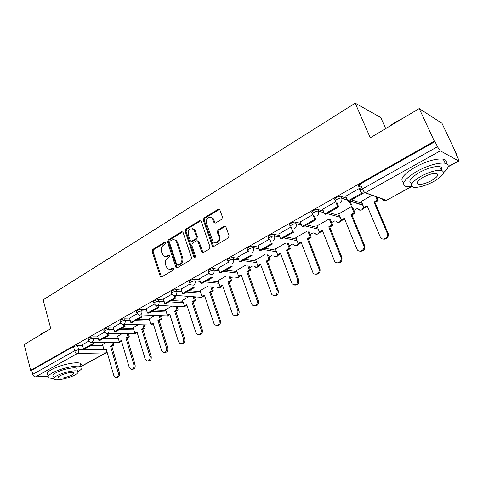 <?xml version="1.0" encoding="UTF-8"?>
<svg xmlns="http://www.w3.org/2000/svg" width="483" height="483" viewBox="0 0 483 483"><rect width="100%" height="100%" fill="white"/><g stroke="black" fill="none" stroke-linecap="round" stroke-linejoin="round"><path stroke-width="0.72" d="M165.53 242.75L164.437 242.267L152.761 249.433L152.109 251.462L160.447 276.898L161.557 276.97L173.469 270.009L173.94 268.56L173.657 268.119L172.829 268.047L169.913 269.417L167.788 268.838L166.237 266.604L165.56 264.521C164.908 261.701 165.621 259.51 167.704 257.946L169.243 257.028L169.714 255.585L168.609 255.084L167.07 256.008C165.729 256.745 164.48 256.642 163.32 255.7L161.413 251.673C160.767 248.884 161.473 246.698 163.538 245.123L165.065 244.187L165.53 242.75M221.757 219.288L222.482 217.121L219.729 209.55L218.213 209.272L204.007 217.99L203.301 220.121L212.429 246.179L213.854 246.402L228.362 237.926L229.093 235.746L225.742 226.515L224.221 226.231L218.02 229.926L217.302 232.088L218.823 236.429C220.411 240.395 215.515 244.736 213.051 241.578L206.47 223.43C204.889 219.457 209.888 215.068 212.272 218.376L214.12 222.76L215.593 223.007L221.757 219.288M30.664 370.334L24.15 344.56L50.787 328.651L43.144 299.865L355.204 103.169L370.292 137.8L419.208 108.578L434.344 141.175L30.664 370.334L31.727 370.286L32.753 374.349L74.66 350.779L78.675 349.662L103.887 349.306M183.099 232.492L182.791 231.967L181.487 231.804L168.144 239.997L167.474 242.055L176.047 267.691L177.249 267.799L190.87 259.842L191.558 257.735L183.099 232.492M185.798 229.165L199.564 220.713L200.97 220.93L201.224 221.389L210.027 246.916L209.314 249.059L203.258 252.597L201.906 252.41L197.746 240.975L196.394 240.788L192.463 243.136L191.775 245.243L195.398 255.996C195.446 257.3 194.981 257.759 193.997 257.367L185.11 231.26L185.798 229.165L186.764 229.347L200.517 220.912L199.564 220.713M361.719 187.422L358.73 186.323C357.957 185.87 358.471 185.086 360.264 183.975L362.365 188.956L437.429 146.729L440.339 150.835L458.741 161.026L458.144 158.502L455.843 153.636L456.447 153.986L441.963 123.28L419.208 108.578M113.191 342.731L114.163 342.193M128.55 334.284L129.667 333.675M144.351 325.596L145.618 324.896M160.616 316.655L162.053 315.864M177.364 307.442L178.976 306.554M194.619 297.957L196.424 296.96M212.393 288.182L214.41 287.071M230.729 278.099L232.921 276.892M249.639 267.703L252.023 266.393M269.152 256.974L271.736 255.549M289.305 245.895L292.1 244.356M310.122 234.448L313.147 232.782M331.64 222.615L334.906 220.816M353.894 210.377L357.414 208.439M376.921 197.71L377.682 197.293M456.097 154.174L456.447 153.986M385.688 128.599L380.755 117.502L355.204 103.169M434.344 141.175L435.032 141.573L437.429 146.729M31.727 370.286L73.513 346.589L77.528 345.484L82.545 345.442M91.088 345.375L102.734 345.279M48.234 376.233L35.549 376.867C34.221 376.77 33.291 375.931 32.753 374.349M104.491 332.232L97.62 336.138M122.169 333.602L117.641 336.246M120.599 323.139L113.33 327.275M138.204 324.721L133.169 327.655M137.196 313.781L129.516 318.152M154.717 315.58L149.15 318.81M154.306 304.127L146.186 308.746M171.737 306.156L165.603 309.706M171.954 294.171L163.375 299.049M189.288 296.435L182.544 300.323M190.163 283.901L181.107 289.057M207.388 286.413L199.998 290.663M208.958 273.3L199.394 278.739M226.02 276.095L217.99 280.708M228.368 262.347L218.28 268.089M245.255 265.445L236.549 270.438M248.431 251.033L237.781 257.095M265.119 254.444L255.694 259.842M269.17 239.333L257.94 245.732M285.646 243.082L275.461 248.908M290.627 227.227L278.782 233.977M306.862 231.333L295.874 237.612M312.815 214.712L300.341 221.824M328.814 219.179L316.969 225.941M335.8 201.743L322.662 209.242M352.512 207.038L351.455 206.646L338.782 213.872M360.378 188.962L359.394 188.436L345.786 196.207M371.995 195.271L361.344 201.393M334.96 199.775C332.733 199.213 338.861 195.675 340.913 196.358L346.619 198.229M351.509 199.841L362.165 203.343M312.368 213.649L312.012 212.749C309.736 212.218 315.822 208.783 317.838 209.471L323.387 211.047M328.736 212.562L339.495 215.617M290.162 226.171L289.812 225.265C287.645 224.734 293.459 221.504 295.499 222.114L300.975 223.454M306.735 224.861L317.591 227.517M268.705 238.27L268.361 237.352C266.302 236.827 271.869 233.79 273.921 234.327L279.337 235.463M285.465 236.742L296.423 239.043M247.966 249.971L247.628 249.035C245.672 248.516 251.003 245.654 253.074 246.125L258.435 247.085M264.895 248.238L275.95 250.218M227.91 261.291L227.578 260.343C227.39 258.942 229.165 258.007 232.909 257.536L238.228 258.339M244.99 259.365L256.135 261.049M208.499 272.243L208.173 271.277C207.998 269.949 209.737 269.049 213.401 268.578L218.678 269.242M225.718 270.136L236.942 271.555M189.71 282.851L189.384 281.873C189.221 280.599 190.936 279.735 194.522 279.265L199.757 279.808M207.05 280.569L218.346 281.746M171.507 293.121L171.187 292.13C171.036 290.923 172.721 290.084 176.229 289.619L181.433 290.054M188.95 290.681L200.324 291.629M153.866 303.082L153.552 302.074C153.419 300.921 155.067 300.112 158.509 299.647L163.671 299.985M171.405 300.486L182.834 301.229M136.761 312.743L136.447 311.722C136.333 310.617 137.957 309.838 141.32 309.374L146.458 309.621M154.379 310.001L165.868 310.551M120.164 322.113L119.862 321.08C119.76 320.024 121.36 319.269 124.656 318.81L129.758 318.973M137.86 319.233L149.398 319.607M104.062 331.205L103.76 330.161C103.676 329.152 105.252 328.422 108.482 327.963L113.559 328.054M121.819 328.199L133.399 328.404M88.425 340.038L88.129 338.981C88.063 338.015 89.615 337.309 92.778 336.85L97.826 336.874M106.23 336.911L117.846 336.959M88.848 341.052L82.358 344.747M106.598 342.224L102.541 344.602M359.636 186.655L358.911 184.941M435.032 141.573L360.264 183.975M165.47 256.497L168.06 256.141L167.07 256.008M169.539 255.253L168.06 256.141M169.75 269.429L172.262 269.073L171.278 268.959M173.741 268.204L172.262 269.073M165.379 242.454L153.757 249.578L153.105 251.601L161.467 277.019M182.695 231.87L169.128 240.154L168.458 242.212L177.11 267.872M170.004 241.168L169.539 242.611L176.736 264.581L177.859 265.095L179.513 264.123C181.65 262.547 182.381 260.325 181.699 257.463L176.712 242.388L175.631 240.6C174.417 239.508 173.083 239.363 171.634 240.172L170.004 241.168M177.822 265.119L178.837 265.215L177.859 265.095M174.381 239.809L176.609 240.757L177.69 242.551L182.677 257.596C183.353 260.458 182.628 262.674 180.491 264.249L178.837 265.215M200.819 220.779L200.517 220.912M197.601 240.842L199.014 241.657L203.029 252.7M186.764 229.347L186.082 231.435L194.927 257.463M194.426 230.838L193.659 229.497C189.897 227.843 188.074 229.546 188.195 234.623L190.477 240.999L191.799 241.168L195.724 238.813L196.418 236.7L194.426 230.838L195.386 231.013L194.619 229.685L192.554 228.725M191.57 241.277L192.765 241.331L191.799 241.168M195.386 231.013L197.384 236.869L196.69 238.982L192.765 241.331M211.047 217.435L213.22 218.576L215.261 223.152M215.303 242.647C218.769 242.768 220.254 240.751 219.765 236.604L218.823 236.429M225.501 226.279L218.962 230.113L218.244 232.269L219.765 236.604M219.524 209.338L204.961 218.189L204.255 220.32L213.583 246.523M106.29 349.378L104.062 349.927L106.127 348.798L113.71 375.273L115.449 377.314C117.659 377.356 118.589 375.889 118.232 372.924L119.488 372.858C119.844 375.81 118.921 377.271 116.723 377.247M113.034 342.199L113.91 345.206L112.654 345.218L110.565 346.365L111.821 346.353L119.488 372.858M113.91 345.206L111.821 346.353M93.014 342.272L93.509 344.017L92.181 344.029L83.499 348.883L82.345 344.717M92.181 344.029L91.698 342.32M93.509 344.017L84.839 348.865L83.499 348.883M110.565 346.365L118.232 372.924M112.654 345.218L111.778 342.205M104.062 349.927L102.511 344.488M121.511 341.046L119.216 341.626L121.336 340.461L129.203 367.225L130.905 369.247C133.23 369.362 134.214 367.883 133.857 364.804L135.101 364.756C135.469 367.75 134.522 369.241 132.251 369.223M128.363 333.662L129.293 336.79L128.055 336.784L125.906 337.961L127.15 337.961L135.101 364.756M129.293 336.79L127.15 337.961M108.524 333.469L109.061 335.329L107.739 335.317L98.81 340.316L97.608 336.108M107.739 335.317L107.232 333.56M109.061 335.329L100.132 340.316L98.81 340.316M125.906 337.961L133.857 364.804M128.055 336.784L127.12 333.65M119.216 341.626L117.604 336.126M137.166 332.485L136.037 333.101L134.805 333.083L136.985 331.887L145.148 358.941L146.796 360.94C149.247 361.145 150.291 359.648 149.935 356.454L151.161 356.418C151.547 359.455 150.569 360.976 148.227 360.97M144.127 324.866L145.123 328.126L143.898 328.102L141.688 329.315L142.92 329.334L151.161 356.418M145.123 328.126L142.92 329.334M124.481 324.401L125.073 326.381L123.763 326.351L114.568 331.501L113.324 327.245M123.763 326.351L123.225 324.528M125.073 326.381L115.878 331.519L114.568 331.501M141.688 329.315L149.935 356.454M143.898 328.102L142.902 324.836M134.805 333.083L133.133 327.528M153.274 323.664L152.067 324.328L150.841 324.298L153.093 323.067L161.557 350.416L163.145 352.379C165.729 352.693 166.846 351.183 166.49 347.851L167.704 347.838C168.102 350.924 167.094 352.469 164.673 352.469M160.35 315.797L161.419 319.209L160.205 319.166L157.929 320.416L159.149 320.452L167.704 347.838M161.419 319.209L159.149 320.452M140.921 315.043L141.567 317.162L140.275 317.114L130.796 322.421L129.504 318.116M140.275 317.114L139.696 315.206M141.567 317.162L132.094 322.457L130.796 322.421M157.929 320.416L166.49 347.851M160.205 319.166L159.136 315.749M150.841 324.298L149.108 318.683M169.865 314.59L168.567 315.302L167.359 315.248L169.672 313.98L178.456 341.632L179.96 343.546C182.701 343.993 183.89 342.477 183.54 338.994L184.735 338.994C185.158 342.133 184.114 343.709 181.602 343.709M177.044 306.445L178.197 310.026L177.001 309.971L174.653 311.251L175.854 311.312L184.735 338.994M178.197 310.026L175.854 311.312M157.85 305.383L158.569 307.659L157.289 307.593L147.52 313.062L146.18 308.709M157.289 307.593L156.661 305.588M158.569 307.659L148.806 313.117L147.52 313.062M174.653 311.251L183.54 338.994M177.001 309.971L175.848 306.379M167.359 315.248L165.56 309.573M186.951 305.238L185.557 305.999L184.367 305.932L186.752 304.628L195.875 332.588L197.275 334.423C200.167 335.039 201.447 333.518 201.109 329.865L202.292 329.883C202.727 333.083 201.646 334.683 199.044 334.689M194.232 296.797L195.482 300.571L194.299 300.492L191.884 301.815L193.067 301.893L202.292 329.883M195.482 300.571L193.067 301.893M175.305 295.415L176.096 297.866L174.84 297.776L164.763 303.415L163.369 299.019M174.84 297.776L174.152 295.65M176.096 297.866L166.031 303.493L164.763 303.415M191.884 301.815L201.109 329.865M194.299 300.492L193.049 296.713M184.367 305.932L182.502 300.197M39.069 335.655L42.208 333.21L47.262 330.758M45.637 331.73L39.413 335.45M78.023 371.578C81.989 369.278 83.028 367.617 81.15 366.591C77.624 364.587 60.248 368.378 52.285 372.967C48.209 375.315 47.093 377.006 48.934 378.026L53.661 378.545M80.154 366.283C81.518 364.955 81.555 363.977 80.263 363.343C76.725 361.296 59.367 365.045 51.421 369.658C47.352 372.019 46.241 373.721 48.089 374.772M53.51 376.456C52.17 375.72 52.979 374.5 55.943 372.798C61.679 369.507 74.153 366.784 76.7 368.227L77.111 369.743M74.968 374.929C78.047 373.208 78.898 371.97 77.515 371.222C74.974 369.809 62.488 372.556 56.74 375.834C53.776 377.525 52.961 378.732 54.295 379.457C56.903 380.882 69.196 378.159 74.968 374.929M60.049 375.671C58.123 376.764 57.598 377.543 58.461 378.014C61.884 378.539 66.328 377.567 71.792 375.086C73.766 373.981 74.31 373.19 73.422 372.707C69.999 372.182 65.537 373.172 60.049 375.671M388.453 126.951L395.203 122.145L403.353 118.045M401.252 119.307L395.197 122.495L389.92 126.075M443.605 172.66C449.148 167.637 449.661 164.48 445.139 163.194C438.123 162.463 428.789 165.126 417.125 171.193C404.144 179.121 400.576 184.301 406.414 186.716L412.192 186.752M440.973 169.364L441.909 168.561M446.038 163.429C446.89 161.171 445.96 159.734 443.243 159.112C436.221 158.339 426.9 160.996 415.271 167.076C403.003 174.55 399.187 179.688 403.824 182.496M411.83 183.558C407.61 181.789 410.194 178.052 419.588 172.34C427.974 167.993 434.682 166.086 439.705 166.623C441.879 167.124 442.44 168.338 441.39 170.27M433.384 181.68C443.026 176.011 445.706 172.238 441.438 170.372C436.415 169.865 429.701 171.779 421.291 176.12C411.872 181.801 409.264 185.508 413.472 187.235C418.387 187.79 425.028 185.937 433.384 181.68M423.5 177.134C417.409 180.799 415.718 183.196 418.435 184.325C421.617 184.675 425.903 183.474 431.295 180.72C437.483 177.068 439.204 174.641 436.457 173.457C433.233 173.125 428.916 174.351 423.5 177.134M417.952 183.244L417.119 183.401M204.557 295.602L203.065 296.423L201.894 296.333L204.351 294.986L213.83 323.26L215.098 325.005C218.165 325.814 219.542 324.292 219.228 320.452L220.387 320.495C220.84 323.755 219.717 325.385 217.018 325.385M211.94 286.842L213.293 290.82L212.134 290.724L209.64 292.088L210.805 292.185L220.387 320.495M213.293 290.82L210.805 292.185M182.544 293.465L183.794 293.561L194.184 287.759L192.94 287.645L182.544 293.465L181.095 289.015M209.64 292.088L219.228 320.452M212.134 290.724L210.775 286.733M201.894 296.333L199.956 290.531M222.705 285.67L221.111 286.546L219.958 286.431L222.494 285.048L232.341 313.636L233.464 315.26C236.712 316.305 238.191 314.801 237.914 310.744L239.055 310.804C239.526 314.137 238.354 315.797 235.541 315.785M230.198 276.578L231.659 280.774L230.518 280.647L227.952 282.054L229.093 282.175L239.055 310.804M231.659 280.774L229.093 282.175M200.892 283.201L202.123 283.322L212.846 277.327L211.626 277.194L200.892 283.201L199.382 278.697M227.952 282.054L237.914 310.744M230.518 280.647L229.051 276.445M219.958 286.431L217.948 280.569M241.428 275.425L239.725 276.361L238.59 276.228L241.204 274.797L251.444 303.716L252.398 305.171C255.827 306.5 257.427 305.021 257.197 300.728L258.314 300.812C258.797 304.224 257.578 305.914 254.65 305.884M249.017 265.97L250.605 270.408L249.488 270.257L246.837 271.712L247.96 271.857L258.314 300.812M250.605 270.408L247.96 271.857M219.837 272.599L221.045 272.744L232.118 266.556L230.922 266.399L219.837 272.599L218.262 268.047M246.837 271.712L257.197 300.728M249.488 270.257L247.894 265.813M238.59 276.228L236.501 270.293M260.748 264.853L258.93 265.849L257.819 265.692L260.518 264.213L271.923 294.721C275.539 296.387 277.266 294.938 277.103 290.386L278.196 290.488C278.703 293.99 277.423 295.711 274.362 295.656M268.421 255L270.16 259.703L269.061 259.534L266.326 261.031L267.431 261.2L278.196 290.488M270.16 259.703L267.431 261.2M239.405 261.647L240.588 261.822L252.029 255.429L250.858 255.241L239.405 261.647L237.769 257.047M266.326 261.031L277.103 290.386M269.061 259.534L267.322 254.813M257.819 265.692L255.64 259.697M280.695 253.937L278.751 255.006L277.665 254.819L280.454 253.291L292.088 283.877C295.874 285.942 297.733 284.547 297.673 279.699L298.736 279.832C299.255 283.424 297.914 285.175 294.715 285.091M288.448 243.631L290.349 248.654L289.281 248.455L286.455 250.007L287.53 250.2L298.736 279.832M290.349 248.654L287.53 250.2M259.625 250.333L260.79 250.538L272.617 243.927L271.47 243.71L259.625 250.333L257.922 245.678M271.47 243.71L270.015 239.809M286.455 250.007L297.673 279.699M289.281 248.455L287.373 243.42M277.665 254.819L275.407 248.751M271.38 237.968L271.223 237.545M301.301 242.665L299.225 243.8L298.168 243.589L301.048 242.007L312.936 272.635C315.055 276.324 320.67 272.629 318.931 268.651L319.963 268.814C320.495 272.515 319.088 274.302 315.725 274.169M309.108 231.852L311.215 237.244L310.171 237.014L307.248 238.614L308.299 238.837L319.963 268.814M311.215 237.244L308.299 238.837M280.538 238.632L281.674 238.868L293.906 232.027L292.789 231.78L280.538 238.632L278.757 233.923M292.789 231.78L291.128 227.451M307.248 238.614L318.931 268.651M310.171 237.014L308.063 231.611M298.168 243.589L295.813 237.449M322.596 231.013L320.386 232.22L319.36 231.979L322.336 230.349L334.502 260.965C336.416 265.191 342.815 261.496 340.913 257.234L341.916 257.421C342.459 261.249 340.968 263.06 337.436 262.867M330.432 219.614L332.775 225.44L331.767 225.181L328.748 226.835L329.762 227.088L341.916 257.421M332.775 225.44L329.762 227.088M314.566 216.239L315.936 219.717L314.856 219.433L302.171 226.527L300.317 221.757M314.856 219.433L312.954 214.633M315.936 219.717L303.276 226.793L302.171 226.527M328.748 226.835L340.913 257.234M331.767 225.181L329.418 219.342M319.36 231.979L316.902 225.772M344.62 218.962L342.26 220.248L341.264 219.976L344.343 218.292L356.871 248.944C358.513 253.503 365.516 250.146 363.735 245.618L364.701 245.835C365.088 249.711 363.482 251.486 359.877 251.166M352.481 206.966L355.077 213.238L354.105 212.943L350.978 214.657L351.962 214.941L364.623 245.636M355.077 213.238L351.962 214.941M349.921 200.795L351.696 205.076M336.748 202.045L338.758 206.966L337.708 206.646L324.57 213.993L322.638 209.169M337.708 206.646L335.721 201.785M338.758 206.966L325.639 214.295L324.57 213.993M350.978 214.657L363.663 245.412M354.105 212.943L351.503 206.658M350.718 204.768L349.209 201.121M341.264 219.976L338.71 213.697M367.406 206.495L364.894 207.865L363.934 207.557L367.122 205.812L380.181 236.833C381.787 241.198 388.7 238.354 387.42 233.82L387.209 233.18L388.139 233.434L388.344 234.068C388.386 237.89 386.629 239.55 383.079 239.043M376.577 196.901L378.159 200.608L377.223 200.282L373.987 202.051L374.929 202.371L388.139 233.434M378.159 200.608L374.929 202.371M361.942 192.669L362.395 193.755L361.387 193.399L347.772 201.013L345.75 196.128M361.387 193.399L359.316 188.479M362.395 193.755L348.804 201.351L347.772 201.013M358.754 185.104L359.364 186.559M360.294 188.762L360.849 190.073M361.387 186.637L360.674 187.036M373.987 202.051L387.209 233.18M377.223 200.282L375.635 196.569M363.934 207.557L361.272 201.206M165.343 242.412L164.437 242.267M173.693 268.15L172.829 268.047M169.497 255.205L168.609 255.084M440.339 150.835L365.293 192.735L386.291 200.234C384.377 201.049 382.934 200.578 381.962 198.827L365.136 192.82M385.09 200.626L386.684 200.228L410.804 186.897M448.17 166.563L458.421 160.984M77.528 345.484L78.675 349.662C79.013 351.364 78.614 352.626 77.485 353.447L35.549 376.867M81.078 366.331L105.771 352.898L77.485 353.447C76.181 353.308 75.233 352.415 74.66 350.779L73.513 346.589M340.974 196.376L341.692 198.115L347.331 199.95M349.843 200.765L362.86 205.003M317.838 209.471L318.52 211.192L324.069 212.749M326.961 213.558L340.159 217.259M295.499 222.114L296.151 223.81L301.627 225.132M304.851 225.911L318.237 229.141M273.921 234.327L274.555 236L279.965 237.123M283.491 237.847L297.039 240.649M253.074 246.125L253.678 247.785L259.039 248.727M262.83 249.397L276.542 251.806M232.909 257.536L233.488 259.178L238.801 259.963M242.846 260.566L256.702 262.619M213.401 268.578L213.957 270.196L219.234 270.848M223.496 271.38L237.491 273.106M194.522 279.265L195.054 280.871L200.288 281.396M204.756 281.849L218.877 283.279M176.229 289.619L176.742 291.201L181.94 291.623M186.595 291.998L200.831 293.151M158.509 299.647L158.998 301.217L164.166 301.537M168.984 301.839L183.329 302.738M141.32 309.374L141.797 310.925L146.935 311.155M151.91 311.384L166.339 312.042M124.656 318.81L125.109 320.338L130.217 320.495M135.337 320.646L149.851 321.08M108.482 327.963L108.923 329.478L113.994 329.557M119.247 329.635L133.833 329.865M92.778 336.85L93.201 338.348L98.248 338.36M103.616 338.372L118.269 338.402M88.552 340.473C88.486 339.519 90.037 338.806 93.201 338.348C93.545 340.068 93.141 341.348 91.987 342.193L90.562 342.278L88.552 340.473M120.744 341.469L120.038 342.097L118.637 342.181L91.818 342.272M104.195 331.67C104.117 330.674 105.692 329.937 108.923 329.478C109.279 331.217 108.868 332.521 107.673 333.385L106.121 333.445L104.195 331.67M120.315 322.608C120.213 321.557 121.813 320.803 125.109 320.338C125.489 322.101 125.061 323.423 123.835 324.31L122.133 324.341L120.315 322.608M136.918 313.268C136.804 312.169 138.428 311.39 141.797 310.925C142.189 312.706 141.754 314.053 140.487 314.964L138.627 314.952L136.918 313.268M154.041 303.638C153.908 302.491 155.562 301.682 158.998 301.217C159.408 303.022 158.961 304.393 157.657 305.322L155.611 305.256L154.041 303.638M171.694 293.712C171.55 292.511 173.234 291.672 176.742 291.201C177.17 293.03 176.712 294.425 175.365 295.385L173.119 295.24L171.694 293.712M189.916 283.467C189.753 282.205 191.467 281.341 195.054 280.871C195.5 282.718 195.029 284.137 193.641 285.127L191.171 284.885L189.916 283.467M208.722 272.895C208.547 271.573 210.292 270.673 213.957 270.196C214.422 272.074 213.939 273.517 212.508 274.531L209.803 274.175L208.722 272.895M229.033 263.09L228.151 261.973C227.964 260.585 229.745 259.655 233.488 259.178C233.971 261.074 233.476 262.547 231.997 263.591M248.902 251.607L248.226 250.689C246.27 250.176 251.607 247.32 253.678 247.785C254.185 249.705 253.672 251.202 252.144 252.283M269.454 239.701L268.989 239.025C266.924 238.505 272.497 235.475 274.555 236C275.081 237.95 274.555 239.477 272.973 240.588M290.718 227.36L290.464 226.956C288.297 226.436 294.117 223.206 296.151 223.81C296.707 225.784 296.164 227.342 294.533 228.489M312.749 214.561L312.688 214.464C310.412 213.939 316.504 210.51 318.52 211.192C319.1 213.19 318.538 214.778 316.848 215.961M335.673 201.514C333.439 200.952 339.579 197.42 341.632 198.096L341.801 198.422C342.218 200.354 341.608 201.876 339.972 202.981M136.2 333.01L135.475 333.65L133.942 333.711L107.522 333.463M152.097 324.31L151.354 324.962L149.682 324.993L123.702 324.377M168.507 315.296L167.698 316.027L165.868 316.015L140.384 315.019M185.412 305.993L184.524 306.82L157.585 305.365M202.83 296.405L201.858 297.341L175.329 295.403M220.785 286.516L219.723 287.572L217.314 287.343C218.938 288.158 220.266 287.856 221.311 286.437M239.29 276.306L238.137 277.496L235.541 277.194M258.387 265.777L257.131 267.105L254.33 266.713M278.087 254.891L276.735 256.382L273.704 255.881M298.434 243.643L296.973 245.31C295.717 245.907 294.624 245.69 293.7 244.67M319.456 232.003L317.886 233.875C316.48 234.521 315.302 234.249 314.348 233.06M341.215 219.843L339.495 222.053C337.925 222.76 336.651 222.415 335.685 221.027M363.723 207.062L361.845 209.827C360.077 210.594 358.706 210.165 357.746 208.547M360.813 191.28C360.046 190.833 360.56 190.054 362.365 188.956C363.282 190.942 364.26 192.204 365.293 192.735C363.313 193.605 361.821 193.115 360.813 191.28M106.888 351.449L105.771 352.898L107.087 352.149M160.996 276.33L160.006 276.228M153.105 251.601L152.109 251.462M153.757 249.578L152.761 249.433M176.633 267.177L175.649 267.063M168.458 242.212L167.474 242.055M169.128 240.154L168.144 239.997M182.459 231.985L181.487 231.804M180.491 264.249L179.513 264.123M182.677 257.596L181.699 257.463M177.69 242.551L176.712 242.388M202.54 252.011L201.58 251.866M199.014 241.657L198.054 241.494M194.721 257.101L193.755 256.962M186.082 231.435L185.11 231.26M196.69 238.982L195.724 238.813M197.384 236.869L196.418 236.7M214.826 222.518L213.878 222.319M213.848 219.723L212.9 219.524M218.244 232.269L217.302 232.088M218.962 230.113L218.02 229.926M225.156 226.424L224.221 226.231M213.094 245.835L212.14 245.678M204.255 220.32L203.301 220.121M204.961 218.189L204.007 217.99M219.155 209.489L218.213 209.272M119.621 342.26L121.535 341.125M340.913 196.358L341.801 198.422L347.458 200.258M135.029 333.825L137.057 332.539M150.877 325.15L152.936 323.851M167.19 316.22L169.279 314.91M183.981 307.025L186.112 305.697M201.278 297.558L203.446 296.212M235.559 277.2C237.231 278.123 238.62 277.846 239.725 276.361M254.36 266.719C256.165 267.793 257.644 267.497 258.797 265.831M273.752 255.887C275.69 257.143 277.266 256.829 278.474 254.958M293.761 244.682C295.85 246.149 297.522 245.823 298.79 243.71M314.415 233.078C316.661 234.798 318.448 234.466 319.776 232.075M335.751 221.045C338.16 223.074 340.062 222.735 341.457 220.031M349.541 200.934L362.987 205.305M357.812 208.565C360.439 210.98 362.467 210.606 363.886 207.449M386.684 200.228L411.268 186.855M448.115 166.81L458.741 161.026M81.12 366.47L106.363 352.735M161.443 277L160.447 276.898M177.032 267.805L176.047 267.691M176.609 240.757L175.631 240.6M202.866 252.555L201.906 252.41M198.712 241.138L197.746 240.975M194.884 257.487L193.997 257.367M194.619 229.685L193.659 229.497M215.068 222.953L214.12 222.76M213.22 218.576L212.272 218.376M213.383 246.336L212.429 246.179M81.15 366.591L80.263 363.343M76.7 368.227L77.515 371.222M58.208 377.066L58.461 378.014M445.139 163.194L443.243 159.112M439.705 166.623L441.438 170.372M417.409 182.025L418.435 184.325M363.735 245.618L364.701 245.835M387.42 233.82L388.344 234.068"/></g></svg>
